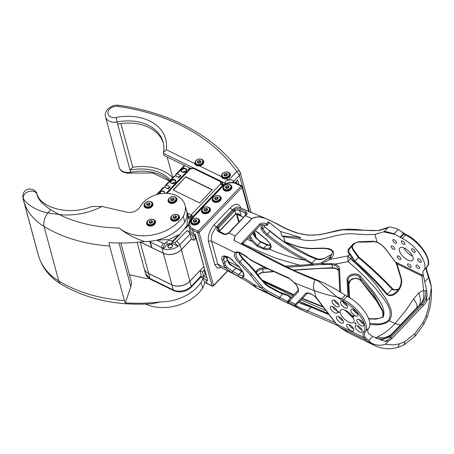 <?xml version="1.0" encoding="UTF-8"?>
<svg xmlns="http://www.w3.org/2000/svg" width="454" height="454" viewBox="0 0 454 454"><rect width="100%" height="100%" fill="white"/><g stroke="black" fill="none" stroke-linecap="round" stroke-linejoin="round"><path stroke-width="0.68" d="M200.696 277.224L201.253 277.496L203.664 276.299L202.461 271.85L199.964 270.607L189.891 281.185L181.373 249.677A13.013 9.472 164.9 0 1 163.366 253.304L140.212 242.033M206.644 277.644L203.732 276.225M199.925 270.646L189.908 281.259A13.013 9.472 164.9 0 1 171.901 284.885L148.691 273.58A13.013 9.472 164.9 0 1 144.19 268.513A13.013 9.472 164.9 0 1 144.179 268.479M201.332 275.663L201.201 276.696L191.128 287.28A3.252 1.43 43.6 0 0 191.259 286.247L201.332 275.663L199.981 270.675M202.461 271.85L204.073 270.158L204.703 270.465M204.073 270.158L205.276 274.608L203.664 276.299M199.976 270.641L203.693 266.731M191.384 239.065L193.92 240.268L192.717 235.819L188.83 231.563L187.008 230.672L174.96 242.879L178.104 246.278L172.52 243.56A3.797 2.764 -15.1 0 0 167.271 244.615L163.304 248.781C168.434 250.279 173.366 249.445 178.104 246.278L180.005 244.621L176.935 241.256M191.446 239.093L181.373 249.677M137.108 242.317L144.173 268.439A13.013 9.472 -15.1 0 0 148.674 273.512L171.884 284.811A13.013 9.472 -15.1 0 0 189.891 281.185M224.077 184.721L222.84 184.103M188.728 225.042L185.561 228.368M179.892 234.326L172.77 241.806L174.96 242.879M188.83 231.563L190.078 230.252M184.874 165.619L177.088 173.803L180.902 175.658L179.018 177.633L175.204 175.777L166.34 185.09L170.154 186.946L168.275 188.921L164.462 187.065L157.493 194.391M188.444 169.824L189.273 167.759M181.685 169.228C183.802 166.794 188.382 169.024 185.992 171.323C183.876 173.757 179.296 171.527 181.685 169.228M170.937 180.516C173.059 178.082 177.633 180.312 175.25 182.616C173.133 185.045 168.553 182.814 170.937 180.516M159.74 193.886L160.194 191.804L163.769 190.89L164.91 193.342M196.168 238.883L195.532 238.577L193.92 240.268M150.325 241.25A3.252 1.714 116 0 0 150.405 242.101L151.908 247.663L163.344 253.23A13.013 9.472 -15.1 0 0 181.35 249.609L191.423 239.025L190.078 234.037A3.252 1.43 -136.4 0 0 187.008 230.672M184.795 172.094L184.216 171.459M222.454 186.004L222.358 185.652A1.737 1.266 -15.1 0 0 222.704 184.557A1.737 1.266 -15.1 0 0 222.63 184.369L221.944 183.745L222.074 185.062L220.723 183.859L221.944 183.745M163.304 248.781L163.151 248.207L164.603 243.917L166.533 241.886C168.133 240.472 169.881 240.121 171.782 240.83L172.611 241.233L172.77 241.806M172.611 241.233L177.872 235.711M186.622 226.512L188.699 224.333M194.261 234.202L192.717 235.819M194.363 234.253L195.532 238.577M236.347 181.39L236.926 183.541M177.088 173.803L175.692 174.495L184.369 165.369M176.163 176.243L175.692 174.495M178.15 177.208L180.902 175.658M175.204 175.777L173.808 176.47L164.944 185.782L165.415 187.53M166.34 185.09L164.944 185.782M167.401 188.501L170.154 186.946M164.462 187.065L163.065 187.757L156.488 194.67M185.743 171.453A2.384 1.737 -15.1 0 0 186.219 169.938A2.384 1.737 -15.1 0 0 184.483 168.78A2.384 1.737 -15.1 0 0 182.094 169.677A2.384 1.737 -15.1 0 0 181.617 171.186A2.384 1.737 -15.1 0 0 183.354 172.344A2.384 1.737 -15.1 0 0 185.743 171.453M174.994 182.741A2.384 1.737 -15.1 0 0 175.477 181.231A2.384 1.737 -15.1 0 0 173.74 180.068A2.384 1.737 -15.1 0 0 171.351 180.964A2.384 1.737 -15.1 0 0 170.869 182.474A2.384 1.737 -15.1 0 0 172.605 183.632A2.384 1.737 -15.1 0 0 174.994 182.741A2.384 1.737 -15.1 0 0 172.055 183.541M164.683 193.347A2.384 1.737 -15.1 0 0 164.728 192.519A2.384 1.737 -15.1 0 0 162.992 191.361A2.384 1.737 -15.1 0 0 160.602 192.252A2.384 1.737 -15.1 0 0 160.126 193.762A2.384 1.737 -15.1 0 0 160.137 193.813M174.052 183.382L173.468 182.746M140.32 242.022L151.574 247.498L150.07 241.937A3.252 1.714 -64 0 1 149.99 241.284M222.341 182.366A1.737 1.266 164.9 0 1 222.426 182.576L192.57 168.003L192.615 168.485M223.181 185.368L222.426 182.576A1.737 1.266 164.9 0 1 222.437 183.007L220.44 181.878L221.824 181.895M190.776 168.854L192.899 168.468A1.737 0.914 -64 0 1 193.966 168.059A1.737 0.914 -64 0 1 194.023 168.088L192.57 168.003L193.966 168.059L221.507 181.464L222.267 182.185M223.096 185.436L222.437 183.007A3.797 2.764 -15.1 0 0 222.471 183.955L222.63 184.369M192.888 217.035L192.802 216.706A1.737 1.266 164.9 0 1 191.65 217.318A1.737 1.266 164.9 0 1 190.402 217.194L191.162 214.912A1.737 0.76 43.6 0 1 192.802 216.706L222.358 185.652L222.074 185.062M190.572 219.52L189.369 218.936L188.671 216.348L190.402 217.194L190.918 219.112M187.905 215.048L188.756 218.192A1.737 1.266 -15.1 0 0 188.773 218.261A1.737 1.266 -15.1 0 0 189.369 218.936M188.262 216.388A24.289 17.683 -15.1 0 0 187.258 214.203M168.122 245.029C171.629 243.446 172.991 244.11 172.219 247.027C168.712 248.61 167.35 247.946 168.122 245.029M189.908 169.036L189.199 169.512M185.731 171.459A2.384 1.737 -15.1 0 0 182.797 172.253M186.69 211.303L187.547 213.601M185.748 176.759L212.273 189.676L199.652 202.938L173.122 190.022L185.748 176.759L173.366 190.141M191.65 217.318L191.162 214.912L187.394 213.079L188.773 218.261M187.848 214.827L188.671 216.348M171.964 247.152A2.247 1.634 -15.1 0 0 172.418 245.727A2.247 1.634 -15.1 0 0 170.778 244.638A2.247 1.634 -15.1 0 0 168.53 245.478A2.247 1.634 -15.1 0 0 168.082 246.902A2.247 1.634 -15.1 0 0 169.717 247.992A2.247 1.634 -15.1 0 0 171.964 247.152M212.114 189.846L185.828 177.049M164.603 243.917L156.658 240.177L168.899 239.519L180.034 234.219L186.986 225.74L187.86 216.405L186.98 213.159M173.212 183.615A43.374 31.576 -15.1 0 0 172.804 182.996M170.42 180.028A43.374 31.576 -15.1 0 0 130.054 170.074L117.053 121.984L116.156 117.478A7.593 5.527 -15.1 0 1 108.007 112.212A7.593 5.527 -15.1 0 1 117.909 106.378A213.618 155.495 -15.1 0 1 236.789 171.567C238.373 170.579 239.428 170.681 239.945 171.879M167.163 156.993L172.73 177.599M234.99 182.809L237.692 179.971L238.917 184.511M190.629 168.417L163.985 155.45L163.395 152.561L166.238 149.707A46.626 33.942 -15.1 0 0 116.156 117.478M163.389 143.152A43.374 31.576 -15.1 0 0 117.637 124.141M195.458 164.74A4.557 3.314 164.9 0 1 195.549 164.371M201.627 159.337A4.557 3.314 164.9 0 1 203.71 161.318A4.557 3.314 164.9 0 1 201.02 165.415A4.557 3.314 164.9 0 1 199.419 165.863C197.064 166.204 195.561 165.472 194.914 163.667A4.557 3.314 164.9 0 1 195.725 160.932M194.919 163.695L166.238 149.707M221.983 177.656A4.557 3.314 164.9 0 1 222.08 177.287M228.152 172.253A4.557 3.314 164.9 0 1 230.24 174.234A4.557 3.314 164.9 0 1 227.545 178.331A4.557 3.314 164.9 0 1 225.95 178.78C223.589 179.12 222.085 178.388 221.439 176.583A4.557 3.314 164.9 0 1 222.25 173.848M221.444 176.612L199.419 165.863M232.454 182.417L233.748 181.35C232.686 179.988 230.995 179.574 228.668 180.102L225.95 178.78M225.014 184.154L224.747 183.161C225.002 181.538 226.308 180.516 228.668 180.102L236.789 171.567L239.434 175.38L249.348 212.046M222 181.821L226.086 183.626M172.668 177.667A46.387 33.766 -15.1 0 0 132.744 167.254L130.054 170.074L130.638 172.225A43.374 31.576 -15.1 0 1 169.66 180.828M132.744 167.254L120.934 123.584M125.349 302.863C137.012 303.652 148.861 303.306 160.892 301.831L152.226 303.726C117.438 306.058 87.009 299.515 60.938 284.108A13.013 7.338 -58.6 0 1 58.782 280.992A147.493 107.365 -15.1 0 0 124.385 300.548L125.349 302.863L130.82 286.65A17.348 12.627 -15.1 0 0 131.07 280.856L120.826 242.986M160.892 301.831A39.095 28.46 -15.1 0 0 192.785 291.139A39.095 28.46 -15.1 0 0 201.077 282.354A24.073 17.524 -15.1 0 0 202.915 277.854M129.396 274.681L144.497 278.166A10.294 7.491 -15.1 0 0 148.923 278.347M124.385 300.548L109.635 246L109.045 242.578C120.713 243.361 132.562 243.021 144.593 241.545C134.339 238.202 125.889 233.702 119.237 228.033A39.095 28.46 -15.1 0 0 150.308 235.32A39.095 28.46 -15.1 0 0 183.223 216.325A24.073 17.524 -15.1 0 0 185.022 205.094A24.073 17.524 -15.1 0 0 164.677 193.347A24.073 17.524 -15.1 0 0 140.348 206.434L140.116 206.831A10.294 7.491 -15.1 0 1 126.643 212.137L102.048 206.462L91.475 206.587C67.317 216.382 39.975 206.689 37.126 194.153L36.893 193.54C36.876 192.672 35.701 191.401 33.369 189.721L29.907 188.938C24.834 189.352 22.513 192.456 22.933 198.245A7.378 5.369 -15.1 0 0 23.001 198.466L23.285 198.619C22.314 191.707 34.3 188.018 37.149 194.352L37.149 194.352C37.415 198.619 41.927 203.755 50.678 209.754L59.134 214.509L47.852 212.909C35.673 210.633 25.929 203.483 23.285 198.619A13.013 8.921 -14.4 0 0 23.477 200.072L23.625 200.628A73.1 53.214 -15.1 0 0 44.032 226.444A13.013 7.338 -58.6 0 1 47.852 212.909L50.678 209.754M145.547 304.095A39.095 28.46 -15.1 0 0 169.717 307.091A39.095 28.46 -15.1 0 0 202.632 288.097L201.077 282.354M202.632 288.097A24.073 17.524 -15.1 0 0 204.777 281.894M38 253.797L23.001 198.466A46.064 33.534 -15.1 0 1 23.421 199.845L23.477 200.072A13.013 8.921 -14.4 0 0 23.5 200.146A73.1 53.214 -15.1 0 0 23.625 200.628L38.374 255.171A73.1 53.214 -15.1 0 0 58.782 280.992L44.032 226.444A147.493 107.365 -15.1 0 0 109.635 246M144.593 241.545A39.095 28.46 -15.1 0 0 176.487 230.848A39.095 28.46 -15.1 0 0 184.778 222.068L183.223 216.325M184.778 222.068A24.073 17.524 -15.1 0 0 186.577 210.838L185.022 205.094M147.192 224.866A4.557 3.314 164.9 0 1 147.278 224.531M144.673 207.115A4.557 3.314 164.9 0 1 144.758 206.786M168.684 202.285A4.557 3.314 164.9 0 1 168.769 201.956M171.198 220.031A4.557 3.314 164.9 0 1 171.283 219.702M150.83 201.752A4.557 3.314 164.9 0 1 151.608 202.098A4.557 3.314 164.9 0 1 152.919 203.732A4.557 3.314 164.9 0 1 150.683 207.609A4.557 3.314 164.9 0 1 145.439 207.745A4.557 3.314 164.9 0 1 144.128 206.11A4.557 3.314 164.9 0 1 144.928 203.347M174.841 196.923A4.557 3.314 164.9 0 1 176.929 198.903A4.557 3.314 164.9 0 1 175.783 202.013A4.557 3.314 164.9 0 1 171.283 203.477A4.557 3.314 164.9 0 1 168.133 201.281A4.557 3.314 164.9 0 1 168.939 198.517M177.355 214.668A4.557 3.314 164.9 0 1 178.133 215.014A4.557 3.314 164.9 0 1 179.444 216.649A4.557 3.314 164.9 0 1 177.208 220.525A4.557 3.314 164.9 0 1 171.964 220.661A4.557 3.314 164.9 0 1 170.653 219.027A4.557 3.314 164.9 0 1 171.459 216.263M153.35 219.498A4.557 3.314 164.9 0 1 155.438 221.478A4.557 3.314 164.9 0 1 154.292 224.588A4.557 3.314 164.9 0 1 149.792 226.058A4.557 3.314 164.9 0 1 146.642 223.856A4.557 3.314 164.9 0 1 147.448 221.092M194.999 234.559L207.716 280.64L206.059 279.834A10.845 7.894 164.9 0 1 202.751 276.753M193.637 233.901L192.666 230.314A1.084 0.573 116 0 1 193.149 228.89A9.761 7.105 164.9 0 1 191.73 218.907A1.084 0.477 -136.4 0 0 191.14 218.879C189.057 221.132 188.319 223.533 188.915 226.086L189.886 229.673A10.845 7.894 -15.1 0 0 193.637 233.901L195.299 234.707L207.716 280.64M229.747 184.591A4.557 3.314 164.9 0 1 230.257 184.801A4.557 3.314 164.9 0 1 231.835 186.577A4.557 3.314 164.9 0 1 229.752 190.368A4.557 3.314 164.9 0 1 224.617 190.725A4.557 3.314 164.9 0 1 223.045 188.955A4.557 3.314 164.9 0 1 223.845 186.191M219.004 195.884A4.557 3.314 164.9 0 1 219.515 196.088A4.557 3.314 164.9 0 1 221.092 197.865A4.557 3.314 164.9 0 1 219.004 201.655A4.557 3.314 164.9 0 1 213.874 202.013A4.557 3.314 164.9 0 1 212.296 200.242A4.557 3.314 164.9 0 1 213.102 197.479M208.255 207.172A4.557 3.314 164.9 0 1 208.766 207.376A4.557 3.314 164.9 0 1 210.344 209.152A4.557 3.314 164.9 0 1 208.261 212.943A4.557 3.314 164.9 0 1 203.125 213.306A4.557 3.314 164.9 0 1 201.553 211.53A4.557 3.314 164.9 0 1 202.353 208.766M197.513 218.459A4.557 3.314 164.9 0 1 198.023 218.669A4.557 3.314 164.9 0 1 199.601 220.44A4.557 3.314 164.9 0 1 197.513 224.236A4.557 3.314 164.9 0 1 192.382 224.594A4.557 3.314 164.9 0 1 190.805 222.818A4.557 3.314 164.9 0 1 191.611 220.054M240.353 209.26L239.689 210.616C237.987 209.793 236.421 209.799 234.979 210.622L234.224 209.663C235.836 208.426 237.879 208.29 240.353 209.26L245.779 211.706C247.561 212.671 247.629 213.828 245.989 215.173L245.37 215.786L251.885 218.436L258.059 216.694L265.289 218.272L277.536 224.094M240.887 208.204L240.79 207.847C238.895 203.114 235.433 203.069 230.405 207.699L214.282 224.639C209.521 230.292 207.614 235.989 208.551 241.715L214.765 264.688L217.767 264.086L225.791 268.127L232.227 272.945L238.185 276.185C240.399 277.519 241.942 277.927 242.816 277.411C247.169 279.851 250.699 282.195 253.411 284.448L261.703 288.239L266.254 291.99L256.873 288.091A10.845 10.845 0 0 1 254.478 286.468L253.411 284.448L256.646 287.961L275.09 297.075L256.873 288.091M232.357 260.256C227.102 254.756 220.139 254.563 222.017 259.637L224.004 265.573L225.791 268.127L226.983 267.275L225.388 265.005L223.521 259.336L223.862 256.595L226.523 256.55C228.691 257.151 231.954 259.87 232.283 260.329L239.298 267.202L242.981 271.935L239.366 267.128L232.357 260.256L232.715 259.898M242.714 271.736C243.673 274.602 243.883 275.867 243.338 275.544L242.794 275.918L242.816 277.411C244.303 276.707 244.354 274.886 242.981 271.935M251.93 276.946C252.39 278.166 255.647 281.928 261.703 288.239L262.747 287.212L251.709 274.131L250.568 275.096L251.93 276.946M317.04 280.317L314.968 279.868C313.277 284.091 313.044 287.671 314.276 290.628L294.674 283.075L288.812 277.922L268.025 268.609L252.736 260.931C250.08 259.472 247.98 257.974 246.443 256.431L240.16 252.64C237.8 251.703 236.12 251.72 235.127 252.702C233.441 254.887 234.707 258.247 238.923 262.792L250.568 275.096M315.485 279.738L314.968 279.868C294.334 271.64 273.461 261.589 252.356 249.723L233.833 240.279L235.098 236.074L228.895 233.016C227.352 234.383 225.576 234.803 223.578 234.281L218.334 231.591C216.757 230.343 216.439 228.941 217.387 227.397L233.447 210.418L232.448 209.941A2.168 0.953 43.6 0 1 230.405 207.699M223.589 189.959L223.674 189.63M212.847 201.247L212.932 200.918M202.098 212.54L202.183 212.205M191.355 223.828L191.44 223.499M228.895 233.016L229.429 232.539A0.868 0.38 43.6 0 0 228.958 232.516L228.527 232.902C226.206 234.219 224.804 234.536 224.316 233.861L219.049 231.177L218.056 229.957L218.3 228.169L216.331 226.881L232.448 209.941C234.826 207.54 236.977 206.644 238.895 207.268L239.133 207.37M245.989 215.173L245.438 215.48L245.989 215.173M228.958 232.516L245.512 215.168L246.244 213.993L245.137 213.074L245.779 211.706M251.891 218.436L235.098 236.074L252.049 218.539C259.898 213.999 269.926 220.457 277.439 224.231L277.576 224.117M252.986 232.454L255.63 236.948L255.324 237.51L252.77 233.14M277.439 224.231C283.585 227.868 290.055 230.774 296.859 232.953L308.232 235.183L319.832 234.718L342.384 229.786L379.096 230.57L388.119 227.766L387.557 227.732L388.369 227.272L378.778 230.422C373.523 230.882 366.565 230.598 357.911 229.576C349.921 228.839 342.316 229.287 337.373 230.467L326.551 233.135C315.916 235.893 306.058 235.768 296.978 232.766C290.299 230.638 283.835 227.732 277.587 224.049L265.289 218.272L239.127 207.364M403.839 233.992L401.512 231.602L398.198 229.486L394.106 233.787L385.565 231.478L383.516 231.835L395.474 234.468L400.479 237.521A13.013 5.715 43.6 0 0 402.153 238.452L405.513 234.928A13.013 5.715 43.6 0 1 403.839 233.992L400.479 237.521M412.499 256.09A8.893 3.904 43.6 0 1 411.829 255.789A8.893 3.904 43.6 0 1 403.952 247.952M353.025 248.979C351.481 245.052 353.11 245.881 353.235 244.973C351.844 246.471 351.731 248.088 352.9 249.825L353.025 248.979L359.063 257.304L358.337 257.509C370.867 268.042 382.115 278.58 392.08 289.13L392.892 289.011C382.325 277.888 371.049 267.321 359.063 257.304M270.295 230.91L270.051 231.313L268.603 230.053M331.868 254.319L324.536 258.23C321.619 259.382 318.77 259.427 315.99 258.354L308.964 255.386L286.224 242.657M308.748 255.579L308.885 256.045C294.879 249.643 281.934 241.403 270.051 231.313L267.349 234.156L264.693 231.619L262.843 228.958L262.406 227.698L263.201 224.809L261.862 224.775L260.976 228.01L261.481 229.463L262.838 228.964L264.733 226.972L280.867 239.53C282.394 240.807 283.739 241.585 284.896 241.863L297.676 246.675C303.794 248.344 310.054 248.962 316.449 248.531L323.486 248.423L323.725 248.111L316.415 248.247C310.411 248.73 304.163 248.122 297.654 246.431L284.896 241.863L283.506 236.733L281.809 235.904L280.617 231.495L300.576 237.55L299.237 238.963L283.506 236.733M255.324 237.51L260.517 242.084L261.317 242.328M270.539 245.466L267.344 245.115L260.517 242.084L257.503 245.251L252.634 240.331L250.08 235.966M332.742 267.684L301.604 269.398M273.251 271.486L263.28 272.315C260.965 272.559 259.172 273.484 257.912 275.09M242.794 275.918L238.645 274.608L238.185 276.185M222.971 263.167A1.084 0.789 -15.1 0 0 224.475 262.866L227.159 260.046L229.667 264.455L241.653 271.441L238.645 274.608L232.658 271.356L226.983 267.275M251.709 274.131L239.945 261.754C237.686 259.45 236.335 257.265 235.898 255.205L236.574 252.782L235.127 252.702L211.553 241.114A2.168 1.578 -15.1 0 0 208.551 241.715M240.16 252.64L240.387 253.196C237.743 252.407 236.426 252.311 236.438 252.895L236.398 252.923M240.387 253.196C245.012 255.823 248.446 258.144 250.687 260.153L261.776 266.044L289.113 278.506C290.537 279.119 292.353 280.651 294.555 283.114L294.555 283.114C296.07 284.193 299.345 290.146 297.852 290.645L289.09 299.782L289.198 301.229L297.96 292.098C299.282 290.089 298.187 287.081 294.674 283.075L294.93 282.626M374.107 345.278L349.943 333.514L339.286 327.016L336.539 324.179L317.874 299.663A9.761 4.29 -136.4 0 0 316.194 297.722C311.455 293.386 307.925 291.984 305.61 293.522L294.584 305.338L299.248 308.839L307.182 312.386M341.828 298.766L345.188 295.236C339.195 291.116 331.199 286.605 321.188 281.701L318.396 281.088L336.959 296.922L341.828 298.766A13.013 5.715 -136.4 0 0 343.729 299.839A1.084 0.562 116.4 0 0 343.241 301.257L337.265 297.115M240.926 243.582L247.578 246.953M235.098 236.074L234.128 240.472M235.847 213.817C237.896 213.34 239.684 214.14 241.205 216.223L238.571 214.305C236.744 213.755 235.785 213.709 235.705 214.186L235.087 214.748A0.868 0.38 43.6 0 0 235.121 214.475L235.847 213.817L235.217 214.18L235.847 213.817L234.979 210.622L218.658 227.715L217.841 226.818M241.789 243.98L242.408 242.277L242.998 243.486L260.352 225.252A1.084 0.477 43.6 0 0 259.762 224.043C261.89 222.908 264.143 222.852 266.526 223.867L266.112 225.144M397.057 291.258L392.897 294.555L388.397 295.145L387.273 294.181L386.797 294.538C394.361 299.441 403.765 286.525 401.353 278.518L396.807 263.331L396.688 263.683L386.019 249.456C383.556 246.312 380.724 243.929 377.524 242.3L377.036 242.073L374.976 234.457L383.516 231.835M374.976 234.457L364.993 234.616L352.015 233.77C335.551 232.93 316.466 244.678 299.237 238.963M268.592 223.045C269.347 223.113 269.307 222.704 268.479 221.813L280.617 231.495M384.215 231.489L388.039 227.471L389.577 226.887L395.729 228.322L398.198 229.486M394.106 233.787L395.474 234.468M401.506 231.602L406.177 234.667C420.489 241.102 433.417 261.816 426.981 266.912C426.272 266.816 426.3 268.297 427.061 271.344L427.061 271.344A1.084 0.715 159.1 0 1 426.845 272.048A13.013 5.715 43.6 0 1 426.959 266.935A1.084 0.976 41.5 0 0 427.015 266.878M404.622 248.253A8.893 3.904 -136.4 0 0 399.77 248.009A8.893 3.904 -136.4 0 0 400.882 253.871A8.893 3.904 -136.4 0 0 407.8 260.023A8.893 3.904 -136.4 0 0 412.652 260.267A8.893 3.904 -136.4 0 0 411.54 254.41A8.893 3.904 -136.4 0 0 404.622 248.253M352.9 249.825L358.337 257.509L354.903 261.112L350.392 254.002C348.4 252.163 348.297 250.25 350.102 248.264L354.466 243.702L353.388 243.764L349.217 248.327C347.883 249.723 347.622 251.346 348.434 253.201L349.659 254.717L347.787 255.942L329.752 259.472L331.261 258.02C333.378 256.011 334.093 253.894 333.406 251.669L333.389 251.635C332.073 249.774 329.99 248.707 327.13 248.429L323.725 248.111M315.615 258.808C316.012 258.178 316.103 258.241 315.876 259.001C318.101 259.819 320.416 259.847 322.828 259.092L331.834 254.388M335.12 267.979L332.737 267.877L331.834 264.534L321.807 264.483L321.795 263.842L331.84 263.615L335.256 264.069L348.087 261.657C358.098 270.051 367.104 278.784 375.106 287.864C382.262 297.858 394.503 308.266 388.579 320.359C384.884 323.135 380.724 324.304 376.105 323.878L369.84 323.447M330.364 256.385L328.792 257.929L321.154 262.962L318.549 263.587L312.885 263.899L305.145 258.905L304.572 260.057C290.849 253.366 278.137 245.098 266.447 235.246L263.536 232.431L261.481 229.463M332.515 252.878L330.234 256.521L331.261 258.02M330.251 256.504L330.251 256.504C332.209 254.138 332.85 252.441 332.169 251.403L333.406 251.669M266.396 238.759L266.146 239.162L269.733 243.429C270.703 245.444 270.856 246.743 270.192 247.334L269.534 247.822C268.195 248.571 266.458 248.73 264.324 248.287L263.865 248.111L266.884 244.933L267.639 245.16M267.332 268.728L262.418 269.148C260.131 269.381 258.343 270.3 257.072 271.895L256.493 272.877M338.752 270.663L337.033 269.035L334.831 268.115M360.731 280.617L379.839 305.332L383.17 312.488L373.614 295.804L360.731 280.617C358.7 278.818 356.413 278.171 353.87 278.66L350.624 280.175L348.854 283.983M349.529 297.642L348.848 283.835C348.343 279.363 355.465 276.543 359.477 279.482L360.675 280.487L361.378 280.521M229.974 264.052L233.645 266.549L242.26 271.163L241.653 271.441L242.947 272.213M226.188 256.448L227.006 258.939M335.262 322.709L307.625 310.786L307.233 312.409L337.305 325.268M404.917 341.522L404.134 344.796L415.228 336.074L414.933 333.622L404.917 341.522L399.429 343.837L397.84 347.452L391.359 348.689C385.106 349.064 379.249 347.877 373.79 345.125L365.254 339.66L366.526 338.877L368.847 340.477L371.026 342.878C375.98 345.449 380.753 345.897 385.344 344.217L387.903 341.533C387.421 341.033 386.445 340.977 384.969 341.351L372.62 336.522L368.852 340.483M289.09 299.782L287.467 301.45L267.128 290.719L266.254 291.99L287.076 302.909L287.751 303.164L289.198 301.229L295.367 304.197L296.831 304.242L307.069 293.573L305.61 293.522M298.823 302.137C299.186 302.92 302.5 304.311 308.765 306.308L311.058 307.182L307.625 310.786C300.491 308.152 296.598 306.28 295.934 305.173L294.584 305.338L288.404 302.387L288.182 300.724M238.923 262.792L242.635 258.933L239.065 253.939L239.723 253.247L239.559 252.827M338.803 312.653A0.812 0.358 -136.4 0 0 339.246 312.67A0.812 0.358 -136.4 0 0 339.144 312.136A0.812 0.358 -136.4 0 0 338.514 311.575A0.812 0.358 -136.4 0 0 338.065 311.552A0.812 0.358 -136.4 0 0 338.168 312.085A0.812 0.358 -136.4 0 0 338.803 312.653M355.567 323.991A0.812 0.358 -136.4 0 0 356.015 324.014A0.812 0.358 -136.4 0 0 355.913 323.481A0.812 0.358 -136.4 0 0 355.278 322.913A0.812 0.358 -136.4 0 0 354.835 322.89A0.812 0.358 -136.4 0 0 354.937 323.43A0.812 0.358 -136.4 0 0 355.567 323.991M353.592 316.671A0.812 0.358 -136.4 0 0 354.035 316.693A0.812 0.358 -136.4 0 0 353.933 316.16A0.812 0.358 -136.4 0 0 353.297 315.592A0.812 0.358 -136.4 0 0 352.854 315.57A0.812 0.358 -136.4 0 0 352.957 316.109A0.812 0.358 -136.4 0 0 353.592 316.671M361.191 325.7A4.557 2.003 -136.4 0 0 363.671 325.824A4.557 2.003 -136.4 0 0 363.104 322.822A4.557 2.003 -136.4 0 0 359.562 319.673A4.557 2.003 -136.4 0 0 357.077 319.548A4.557 2.003 -136.4 0 0 357.644 322.55A4.557 2.003 -136.4 0 0 361.191 325.7M351.033 330.728A4.557 2.003 -136.4 0 0 353.518 330.853A4.557 2.003 -136.4 0 0 352.945 327.85A4.557 2.003 -136.4 0 0 349.404 324.695A4.557 2.003 -136.4 0 0 346.918 324.57A4.557 2.003 -136.4 0 0 347.486 327.572A4.557 2.003 -136.4 0 0 351.033 330.728M334.666 312.783A4.557 2.003 -136.4 0 0 337.146 312.908A4.557 2.003 -136.4 0 0 336.579 309.906A4.557 2.003 -136.4 0 0 333.032 306.756A4.557 2.003 -136.4 0 0 330.552 306.632A4.557 2.003 -136.4 0 0 331.119 309.634A4.557 2.003 -136.4 0 0 334.666 312.783M344.824 307.761A4.557 2.003 -136.4 0 0 347.304 307.886A4.557 2.003 -136.4 0 0 346.737 304.884A4.557 2.003 -136.4 0 0 343.19 301.728A4.557 2.003 -136.4 0 0 340.71 301.604A4.557 2.003 -136.4 0 0 341.277 304.606A4.557 2.003 -136.4 0 0 344.824 307.761M355.107 315.689A4.557 2.003 -136.4 0 0 357.593 315.814A4.557 2.003 -136.4 0 0 357.026 312.812A4.557 2.003 -136.4 0 0 353.479 309.662A4.557 2.003 -136.4 0 0 350.999 309.537A4.557 2.003 -136.4 0 0 351.566 312.534A4.557 2.003 -136.4 0 0 355.107 315.689M359.5 331.931A4.557 2.003 -136.4 0 0 361.986 332.056A4.557 2.003 -136.4 0 0 361.418 329.054A4.557 2.003 -136.4 0 0 357.871 325.898A4.557 2.003 -136.4 0 0 355.386 325.773A4.557 2.003 -136.4 0 0 355.959 328.775A4.557 2.003 -136.4 0 0 359.5 331.931M340.744 322.794A4.557 2.003 -136.4 0 0 343.23 322.925A4.557 2.003 -136.4 0 0 342.656 319.922A4.557 2.003 -136.4 0 0 339.115 316.767A4.557 2.003 -136.4 0 0 336.63 316.642A4.557 2.003 -136.4 0 0 337.197 319.644A4.557 2.003 -136.4 0 0 340.744 322.794M336.352 306.558A4.557 2.003 -136.4 0 0 338.837 306.683A4.557 2.003 -136.4 0 0 338.27 303.681A4.557 2.003 -136.4 0 0 334.723 300.525A4.557 2.003 -136.4 0 0 332.237 300.4A4.557 2.003 -136.4 0 0 332.81 303.403A4.557 2.003 -136.4 0 0 336.352 306.558M348.7 322.113A8.893 3.904 -136.4 0 0 353.553 322.357A8.893 3.904 -136.4 0 0 352.44 316.495A8.893 3.904 -136.4 0 0 345.522 310.343A8.893 3.904 -136.4 0 0 340.67 310.099A8.893 3.904 -136.4 0 0 341.783 315.961A8.893 3.904 -136.4 0 0 348.7 322.113M264.188 224.9L264.733 226.972M300.576 237.55L281.809 235.904M386.019 249.456A1.084 0.335 -37.3 0 1 385.826 249.411C383.46 246.391 380.758 244.11 377.717 242.572L377.263 242.357A1.084 0.613 -66 0 1 377.036 242.073L372.842 241.239L358.337 241.783L353.388 243.764M429.859 297.449L431.3 287.541C431.816 294.788 431.243 302.058 429.58 309.361L427.299 316.824L426.09 315.831L428.485 307.676L429.859 297.449L426.652 300.815C425.818 300.02 427.299 296.411 427.021 294.476L426.794 290.963L423.281 274.993A13.013 5.715 43.6 0 1 423.605 270.465C429.62 265.011 416.114 244.859 402.153 238.452M419.048 259.018A2.384 1.05 43.6 0 1 420.903 260.67A2.384 1.05 43.6 0 1 421.204 262.242A2.384 1.05 43.6 0 1 419.899 262.174A2.384 1.05 43.6 0 1 418.043 260.522A2.384 1.05 43.6 0 1 417.748 258.95A2.384 1.05 43.6 0 1 419.048 259.018M408.889 264.046A2.384 1.05 43.6 0 1 410.745 265.698A2.384 1.05 43.6 0 1 411.046 267.27A2.384 1.05 43.6 0 1 409.741 267.202A2.384 1.05 43.6 0 1 407.885 265.55A2.384 1.05 43.6 0 1 407.59 263.978A2.384 1.05 43.6 0 1 408.889 264.046M392.523 246.102A2.384 1.05 43.6 0 1 394.378 247.753A2.384 1.05 43.6 0 1 394.674 249.325A2.384 1.05 43.6 0 1 393.374 249.263A2.384 1.05 43.6 0 1 391.518 247.612A2.384 1.05 43.6 0 1 391.217 246.04A2.384 1.05 43.6 0 1 392.523 246.102M402.681 241.074A2.384 1.05 43.6 0 1 404.537 242.725A2.384 1.05 43.6 0 1 404.832 244.303A2.384 1.05 43.6 0 1 403.532 244.235A2.384 1.05 43.6 0 1 401.676 242.584A2.384 1.05 43.6 0 1 401.376 241.012A2.384 1.05 43.6 0 1 402.681 241.074M412.964 249.008A2.384 1.05 43.6 0 1 414.825 250.659A2.384 1.05 43.6 0 1 415.121 252.231A2.384 1.05 43.6 0 1 413.821 252.163A2.384 1.05 43.6 0 1 411.965 250.512A2.384 1.05 43.6 0 1 411.664 248.94A2.384 1.05 43.6 0 1 412.964 249.008M417.357 265.244A2.384 1.05 43.6 0 1 419.212 266.895A2.384 1.05 43.6 0 1 419.513 268.473A2.384 1.05 43.6 0 1 418.213 268.405A2.384 1.05 43.6 0 1 416.352 266.753A2.384 1.05 43.6 0 1 416.057 265.181A2.384 1.05 43.6 0 1 417.357 265.244M398.601 256.113A2.384 1.05 43.6 0 1 400.456 257.764A2.384 1.05 43.6 0 1 400.757 259.336A2.384 1.05 43.6 0 1 399.452 259.274A2.384 1.05 43.6 0 1 397.596 257.622A2.384 1.05 43.6 0 1 397.301 256.05A2.384 1.05 43.6 0 1 398.601 256.113M394.208 239.877A2.384 1.05 43.6 0 1 396.064 241.528A2.384 1.05 43.6 0 1 396.365 243.1A2.384 1.05 43.6 0 1 395.065 243.032A2.384 1.05 43.6 0 1 393.209 241.38A2.384 1.05 43.6 0 1 392.909 239.808A2.384 1.05 43.6 0 1 394.208 239.877M269.733 243.429L266.038 239.258L255.222 230.643M255.324 230.536L266.146 239.162M252.634 240.331L251.476 241.193L248.934 237.249M270.107 243.639C271.588 246.414 271.441 248.321 269.67 249.359C268.042 249.944 265.959 249.814 263.439 248.979L263.865 248.111L257.503 245.251L257.06 246.113L251.476 241.193L247.141 239.133M424.706 281.803L428.474 277.842L426.845 272.048M427.606 274.71L427.594 274.165L427.606 274.71M359.21 241.806L358.337 241.783L359.21 241.806M377.263 242.357L373.619 241.59C369.516 242.016 364.568 242.181 358.785 242.084C354.092 242.725 355.987 242.958 354.466 243.702L350.102 248.264L349.217 248.327M352.633 257.378L351.606 257.798L349.659 254.717L350.392 254.002M398.76 289.05L393.26 290.038L392.08 289.13L387.273 294.181C378.176 282.916 367.388 271.895 354.903 261.112L354.302 261.816L351.606 257.798L350.511 258.746L347.787 255.942L348.087 261.657L350.511 258.746C359.733 266.765 368.234 275.425 376.014 284.726L386.167 299.084C389.277 305.48 394.611 313.084 389.123 320.66L395.105 323.571L405.785 310.388L413.605 298.885L418.707 292.949L423.673 290.134L423.73 290.832L425.818 290.776A15.181 11.288 -79.4 0 1 420.898 304.214L420.671 304.225C423.293 300.713 424.308 296.246 423.73 290.832M427.061 271.344L430.25 281.412L431.232 286.61L428.593 277.542M431.3 287.541L431.232 286.61M338.712 269.738L338.576 268.933L336.17 265.823L331.834 264.534L331.84 263.615M321.795 263.842L321.154 262.962L321.807 264.483L312.397 265.102L312.885 263.899L312.295 264.398L299.708 265.221L299.782 266.385L286.86 267.23M328.792 257.929L329.752 259.472L321.313 263.853M330.234 256.521L329.803 256.975L330.824 258.474M269.534 247.822L269.67 249.359L278.041 252.696C287.564 256.34 296.405 258.791 304.572 260.057L312.812 264.404M299.782 266.385L312.397 265.102L312.295 264.398M263.28 272.315L262.31 267.962L265.215 267.712M284.732 266.203L299.708 265.221L276.157 258.36L259.813 251.601L242.856 243.679M323.515 307.273L302.114 298.732M293.607 295.049L262.974 280.918M382.847 316.932L382.818 310.939L373.409 293.5L358.609 276.265C354.614 273.325 347.469 276.146 347.974 280.612L348.786 297.211M233.362 266.402L229.985 263.905L228.305 261.51L226.631 256.584M229.667 264.455L229.826 263.899M278.501 298.732L282.609 293.954L288.035 295.645L290.554 298.204L287.467 301.45L287.751 303.164M371.026 342.878L368.058 341.697M339.149 326.908L365.254 339.66L363.592 337.35A1.084 0.715 -20.9 0 0 365.061 336.959L366.526 338.877M347.94 332.493L339.206 326.982L336.539 324.179L363.592 337.35C362.667 334.859 362.706 333.015 363.716 331.812A22.774 10.005 -136.4 0 0 360.731 316.881A22.774 10.005 -136.4 0 0 343.241 301.257M337.35 325.319L307.233 312.409M242.998 258.581L242.635 258.933C248.321 264.149 253.536 269.994 258.269 276.469L265.465 284.42L267.905 286.372L280.095 292.972L280.231 292.336L282.632 293.312C286.741 294.408 289.504 295.787 290.918 297.449L289.913 297.614M280.095 292.972L282.609 293.954L282.632 293.312M267.905 286.372L268.138 285.787L279.148 291.814M265.465 284.42L265.851 284.079M240.688 255.727L239.411 253.57M359.131 319.48A4.557 2.003 -136.4 0 0 363.206 323.583A4.557 2.003 -136.4 0 0 363.637 323.77M348.973 324.508A4.557 2.003 -136.4 0 0 353.047 328.611A4.557 2.003 -136.4 0 0 353.479 328.798M332.6 306.569A4.557 2.003 -136.4 0 0 336.681 310.667A4.557 2.003 -136.4 0 0 337.112 310.859M342.759 301.541A4.557 2.003 -136.4 0 0 346.839 305.644A4.557 2.003 -136.4 0 0 347.27 305.831M353.047 309.469A4.557 2.003 -136.4 0 0 357.122 313.572A4.557 2.003 -136.4 0 0 357.553 313.759M357.44 325.711A4.557 2.003 -136.4 0 0 361.515 329.814A4.557 2.003 -136.4 0 0 361.946 330.001M338.684 316.58A4.557 2.003 -136.4 0 0 342.759 320.677A4.557 2.003 -136.4 0 0 343.19 320.87M334.292 300.338A4.557 2.003 -136.4 0 0 338.366 304.441A4.557 2.003 -136.4 0 0 338.798 304.628M344.853 310.042L353.399 318.18M294.595 305.315L295.934 305.173M296.831 304.242L307.069 293.568C308.147 292.353 313.464 294.68 316.092 297.779L336.346 324.133M345.188 295.236A13.013 5.715 -136.4 0 0 347.083 296.309A23.858 10.482 -136.4 0 1 365.413 312.675A23.858 10.482 -136.4 0 1 368.534 328.316A13.013 5.715 -136.4 0 0 368.217 332.85L368.796 333.809L372.62 336.522M262.043 224.702L261.725 224.73M236.92 213.862L237.084 214.299L243.463 217.279M423.281 274.993L421.425 274.647L421.936 275.981L423.673 290.134M421.425 274.647L395.638 262.089A1.084 0.335 142.7 0 1 395.445 262.043L396.382 263.678L400.956 278.552C402.131 283.2 399.412 289.198 396.83 291.502L396.83 291.502M386.797 294.538C377.092 282.865 366.259 271.957 354.302 261.816M334.916 265.198L335.256 264.069C337.889 265.125 339.32 266.856 339.547 269.256L338.724 269.875L338.588 268.984M262.917 225.059L263.371 224.764M339.547 269.256L340.67 292.489M326.108 310.684L301.042 299.85M292.722 295.974L263.984 281.991M347.912 296.734L347.1 280.226C346.419 274.511 356.589 271.606 360.47 276.299L374.34 292.881C378.988 300.548 386.161 308.357 383.216 317.079L376.156 319.117L368.756 318.975M351.946 315.802L349.007 312.681M347.1 280.226L347.974 280.612L348.848 283.835L349.518 297.637M360.47 276.299L359.801 277.263L360.675 280.487M328.605 313.964L311.478 306.808L311.058 307.182L329.173 314.707M388.579 320.359L389.123 320.66L386.609 322.561C383.17 324.133 379.652 324.877 376.054 324.803L369.862 324.587M328.356 313.629L299.515 301.445M361.049 320.62L362.406 321.914M350.891 325.649L352.247 326.937M334.519 307.704L335.875 308.998M344.677 302.682L346.033 303.97M354.966 310.61L356.322 311.904M359.358 326.852L360.714 328.14M340.602 317.721L341.958 319.009M336.21 301.479L337.566 302.767M290.639 298.13L291.286 297.466M413.605 298.885C416.834 303.306 417.799 306.354 416.5 308.028L420.671 304.225M311.478 306.808L301.365 302.631M392.313 333.44L390.531 335.478C385.991 338.939 381.048 339.825 375.713 338.128L384.209 333.054C387.546 330.83 391.178 327.669 395.105 323.571L400.297 325.053M416.5 308.028L392.37 333.378M390.531 335.478L389.77 336.919L392.069 338.457L387.903 341.533M427.021 294.476A15.181 11.288 -79.4 0 1 422.328 304.481L390.888 337.509C388.959 339.558 386.819 340.801 384.476 341.249M426.652 300.815A16.265 12.093 -79.4 0 1 423.503 305.429A1.084 0.477 43.6 0 0 422.6 304.577A1.084 0.477 43.6 0 0 422.328 304.481L420.898 304.214L389.77 336.919L380.804 340.165M224.531 175.755L224.685 175.301L226.518 174.694L227.153 175.091A1.674 1.22 -15.1 0 0 225.598 175A1.674 1.22 -15.1 0 0 224.56 175.772M224.685 175.301L224.293 173.865L223.811 175.306L225.167 176.146L227 175.545L227.482 174.103L226.132 173.258L226.518 174.694M224.293 173.865L226.132 173.258M223.096 176.958A3.689 2.684 -15.1 0 0 228.226 176.305A3.689 2.684 -15.1 0 0 228.197 172.452A3.689 2.684 -15.1 0 0 223.067 173.099A3.689 2.684 -15.1 0 0 223.096 176.958M228.578 172.475A4.12 3.002 164.9 0 1 229.701 173.916A4.12 3.002 164.9 0 1 227.641 177.44A4.12 3.002 164.9 0 1 222.874 177.508A4.12 3.002 164.9 0 1 221.745 176.067A4.12 3.002 164.9 0 1 223.811 172.537A4.12 3.002 164.9 0 1 228.578 172.475M198.006 162.838L198.154 162.384L199.993 161.783L200.628 162.174A1.674 1.22 -15.1 0 0 199.073 162.084A1.674 1.22 -15.1 0 0 198.035 162.855M198.154 162.384L197.768 160.949L197.286 162.39L198.636 163.23L200.475 162.628L200.957 161.187L199.607 160.347L199.993 161.783M197.768 160.949L199.607 160.347M196.571 164.042A3.689 2.684 -15.1 0 0 201.701 163.395A3.689 2.684 -15.1 0 0 201.672 159.536A3.689 2.684 -15.1 0 0 196.542 160.188A3.689 2.684 -15.1 0 0 196.571 164.042M202.053 159.558A4.12 3.002 164.9 0 1 203.176 161A4.12 3.002 164.9 0 1 201.116 164.53A4.12 3.002 164.9 0 1 196.349 164.592A4.12 3.002 164.9 0 1 195.22 163.151A4.12 3.002 164.9 0 1 197.28 159.626A4.12 3.002 164.9 0 1 202.053 159.558M226.126 188.098L226.279 187.638L228.118 187.037L228.748 187.434A1.674 1.22 -15.1 0 0 227.199 187.337A1.674 1.22 -15.1 0 0 226.154 188.115M226.279 187.638L225.893 186.202L225.411 187.65L226.762 188.489L228.595 187.888L229.083 186.441L227.726 185.601L228.118 187.037M225.893 186.202L227.726 185.601M224.696 189.295A3.689 2.684 -15.1 0 0 229.82 188.648A3.689 2.684 -15.1 0 0 229.798 184.795A3.689 2.684 -15.1 0 0 224.668 185.442A3.689 2.684 -15.1 0 0 224.696 189.295M230.172 184.818A4.12 3.002 164.9 0 1 231.302 186.259A4.12 3.002 164.9 0 1 229.242 189.783A4.12 3.002 164.9 0 1 224.469 189.851A4.12 3.002 164.9 0 1 223.345 188.41A4.12 3.002 164.9 0 1 225.405 184.88A4.12 3.002 164.9 0 1 230.172 184.818M215.383 199.385L215.537 198.931L217.37 198.324L218.005 198.721A1.674 1.22 -15.1 0 0 216.45 198.631A1.674 1.22 -15.1 0 0 215.412 199.402M215.537 198.931L215.145 197.496L214.663 198.937L216.019 199.777L217.852 199.175L218.334 197.734L216.984 196.888L217.37 198.324M215.145 197.496L216.984 196.888M213.947 200.589A3.689 2.684 -15.1 0 0 219.078 199.936A3.689 2.684 -15.1 0 0 219.049 196.083A3.689 2.684 -15.1 0 0 213.919 196.73A3.689 2.684 -15.1 0 0 213.947 200.589M219.43 196.105A4.12 3.002 164.9 0 1 220.553 197.547A4.12 3.002 164.9 0 1 218.493 201.071A4.12 3.002 164.9 0 1 213.726 201.139A4.12 3.002 164.9 0 1 212.597 199.698A4.12 3.002 164.9 0 1 214.663 196.168A4.12 3.002 164.9 0 1 219.43 196.105M204.635 210.673L204.788 210.219L206.627 209.617L207.257 210.009A1.674 1.22 -15.1 0 0 205.707 209.918A1.674 1.22 -15.1 0 0 204.663 210.69M204.788 210.219L204.402 208.783L203.92 210.225L205.27 211.065L207.109 210.463L207.591 209.022L206.235 208.182L206.627 209.617M204.402 208.783L206.235 208.182M203.205 211.876A3.689 2.684 -15.1 0 0 208.335 211.229A3.689 2.684 -15.1 0 0 208.307 207.37A3.689 2.684 -15.1 0 0 203.176 208.023A3.689 2.684 -15.1 0 0 203.205 211.876M208.681 207.393A4.12 3.002 164.9 0 1 209.81 208.834A4.12 3.002 164.9 0 1 207.75 212.364A4.12 3.002 164.9 0 1 202.978 212.427A4.12 3.002 164.9 0 1 201.854 210.985A4.12 3.002 164.9 0 1 203.914 207.461A4.12 3.002 164.9 0 1 208.681 207.393M193.892 221.961L194.045 221.507L195.878 220.905L196.514 221.297A1.674 1.22 -15.1 0 0 194.965 221.206A1.674 1.22 -15.1 0 0 193.92 221.978M194.045 221.507L193.654 220.071L193.171 221.512L194.528 222.358L196.361 221.756L196.843 220.309L195.492 219.469L195.878 220.905M193.654 220.071L195.492 219.469M192.456 223.164A3.689 2.684 -15.1 0 0 197.586 222.517A3.689 2.684 -15.1 0 0 197.558 218.663A3.689 2.684 -15.1 0 0 192.428 219.31A3.689 2.684 -15.1 0 0 192.456 223.164M197.938 218.686A4.12 3.002 164.9 0 1 199.062 220.122A4.12 3.002 164.9 0 1 197.002 223.652A4.12 3.002 164.9 0 1 192.235 223.714A4.12 3.002 164.9 0 1 191.111 222.273A4.12 3.002 164.9 0 1 193.171 218.749A4.12 3.002 164.9 0 1 197.938 218.686M173.74 218.17L173.888 217.716L175.726 217.108L176.362 217.506A1.674 1.22 -15.1 0 0 174.807 217.409A1.674 1.22 -15.1 0 0 173.763 218.187M173.888 217.716L173.502 216.28L173.019 217.721L174.37 218.561L176.209 217.96L176.691 216.518L175.335 215.673L175.726 217.108M173.502 216.28L175.335 215.673M172.304 219.373A3.689 2.684 -15.1 0 0 177.435 218.72A3.689 2.684 -15.1 0 0 177.406 214.867A3.689 2.684 -15.1 0 0 172.276 215.514A3.689 2.684 -15.1 0 0 172.304 219.373M177.786 214.89A4.12 3.002 164.9 0 1 178.91 216.331A4.12 3.002 164.9 0 1 176.85 219.855A4.12 3.002 164.9 0 1 172.083 219.923A4.12 3.002 164.9 0 1 170.954 218.482A4.12 3.002 164.9 0 1 173.014 214.952A4.12 3.002 164.9 0 1 177.786 214.89M171.22 200.424L171.374 199.964L173.207 199.363L173.842 199.76A1.674 1.22 -15.1 0 0 172.287 199.664A1.674 1.22 -15.1 0 0 171.249 200.441M171.374 199.964L170.982 198.529L170.5 199.976L171.856 200.816L173.689 200.214L174.171 198.773L172.821 197.927L173.207 199.363M170.982 198.529L172.821 197.927M169.785 201.621A3.689 2.684 -15.1 0 0 174.915 200.974A3.689 2.684 -15.1 0 0 174.886 197.121A3.689 2.684 -15.1 0 0 169.756 197.768A3.689 2.684 -15.1 0 0 169.785 201.621M175.267 197.144A4.12 3.002 164.9 0 1 176.39 198.585A4.12 3.002 164.9 0 1 174.33 202.109A4.12 3.002 164.9 0 1 169.563 202.178A4.12 3.002 164.9 0 1 168.434 200.736A4.12 3.002 164.9 0 1 170.5 197.206A4.12 3.002 164.9 0 1 175.267 197.144M149.735 223.005L149.899 222.528L151.744 221.944L152.345 222.335A1.674 1.22 -15.1 0 0 150.819 222.239A1.674 1.22 -15.1 0 0 149.758 223.016M149.899 222.528L149.514 221.092L149.003 222.534L150.336 223.391L152.181 222.806L152.692 221.365L151.352 220.508L151.744 221.944M149.514 221.092L151.352 220.508M153.435 219.719A3.689 2.684 -15.1 0 0 148.305 220.315A3.689 2.684 -15.1 0 0 148.259 224.18A3.689 2.684 -15.1 0 0 153.39 223.584A3.689 2.684 -15.1 0 0 153.435 219.719M148.032 224.73A4.12 3.002 164.9 0 1 146.948 223.311A4.12 3.002 164.9 0 1 149.031 219.776A4.12 3.002 164.9 0 1 153.815 219.747A4.12 3.002 164.9 0 1 154.899 221.16A4.12 3.002 164.9 0 1 152.816 224.702A4.12 3.002 164.9 0 1 148.032 224.73M147.215 205.259L147.38 204.782L149.224 204.198L149.831 204.589A1.674 1.22 -15.1 0 0 148.305 204.487A1.674 1.22 -15.1 0 0 147.238 205.27M147.38 204.782L146.994 203.347L146.489 204.788L147.822 205.645L149.661 205.06L150.172 203.619L148.838 202.762L149.224 204.198M146.994 203.347L148.838 202.762M150.915 201.973A3.689 2.684 -15.1 0 0 145.785 202.569A3.689 2.684 -15.1 0 0 145.745 206.434A3.689 2.684 -15.1 0 0 150.87 205.838A3.689 2.684 -15.1 0 0 150.915 201.973M145.518 206.984A4.12 3.002 164.9 0 1 144.429 205.566A4.12 3.002 164.9 0 1 146.511 202.024A4.12 3.002 164.9 0 1 151.296 202.002A4.12 3.002 164.9 0 1 152.385 203.415A4.12 3.002 164.9 0 1 150.297 206.956A4.12 3.002 164.9 0 1 145.518 206.984M189.908 281.259L191.259 286.247C187.718 290.651 177.815 292.643 173.252 289.873L173.842 290.679C180.193 293.074 185.953 291.945 191.128 287.28M173.842 290.679L150.632 279.38A3.252 1.714 116 0 1 150.041 278.569L173.252 289.873L171.901 284.885M148.691 273.58L150.041 278.569L145.541 273.501C146.534 276.367 148.231 278.325 150.632 279.38M163.366 253.304L171.884 284.811M148.674 273.512L140.161 242.039M171.782 240.83L172.52 243.56M181.35 249.609L180.005 244.621L190.078 234.037M191.162 214.912L220.723 183.859L220.44 181.878M167.271 244.615L166.533 241.886M163.151 248.207A13.013 9.472 164.9 0 1 161.84 247.668L163.344 253.23M190.215 169.007L167.027 193.37M163.275 243.401A3.252 1.714 116 0 0 161.84 247.668L150.405 242.101M148.929 241.38L150.07 241.937M163.395 152.561C164.121 148.929 164.036 145.433 163.134 142.085A43.374 31.576 -15.1 0 0 117.053 121.984A10.845 7.894 -15.1 0 1 105.532 116.962C103.523 110.662 111.707 103.966 118.954 105.311A3.252 1.135 98.2 0 0 117.909 106.378M193.387 167.889L163.406 153.293M118.954 105.311C170.982 112.603 215.355 136.768 239.735 171.419L240.302 172.633L239.434 175.38L233.748 181.35L234.088 182.604M119.118 167.203A10.845 7.894 -15.1 0 0 130.638 172.225L130.951 173.065L127.602 173.292L122.994 171.992C121.019 170.88 119.731 169.285 119.118 167.203L105.532 116.962M119.01 242.975L130.82 286.65M38.034 253.911A46.064 33.534 -15.1 0 0 37.75 253.009L38.17 254.393M119.237 228.033A134.48 97.894 -15.1 0 1 59.134 214.509A56.387 41.047 -15.1 0 0 102.048 206.462M202.632 276.809L203.279 279.199C203.852 281.168 205.168 282.666 207.228 283.693A1.084 0.573 -64 0 1 207.03 283.421L212.001 285.844A1.084 0.573 116 0 0 212.2 286.116A1.084 1.084 0 0 0 213.459 285.889L227.789 270.834M203.279 279.199A10.845 7.894 -15.1 0 0 207.03 283.421L206.059 279.834M213.459 285.889A1.084 0.477 43.6 0 0 213.505 285.543L227.596 270.737M188.915 226.086A10.845 7.894 -15.1 0 0 192.666 230.314L197.643 232.732L212.001 285.844A1.084 0.789 164.9 0 0 213.505 285.543L199.141 232.431L242.124 187.275L248.752 211.785M254.155 231.767L255.517 236.818M214.765 264.688L217.256 267.979L221.467 267.633M191.73 218.907L222.625 186.452A1.084 0.477 -136.4 0 0 222.029 186.424C226.506 182.429 231.427 181.447 236.795 183.478A1.084 0.573 116 0 0 236.125 183.734L241.102 186.157A1.084 0.477 -136.4 0 1 242.124 187.275A1.084 0.789 -15.1 0 0 242.34 186.588A1.084 1.084 0 0 0 241.766 185.896A1.084 0.573 116 0 0 241.102 186.157L198.12 231.313A1.084 0.573 116 0 0 197.643 232.732A1.084 0.789 164.9 0 0 199.141 232.431A1.084 0.477 -136.4 0 0 198.12 231.313L193.149 228.89M241.965 186.168A1.084 0.573 116 0 0 241.766 185.896L236.795 183.478M217.761 264.086L211.553 241.114C210.94 238.526 211.394 235.495 212.92 232.017L216.331 226.881A2.168 0.953 43.6 0 1 214.282 224.639M219.986 266.884L217.767 264.086M222.625 186.452A9.761 7.105 164.9 0 1 236.125 183.734M234.264 211.314A0.868 0.38 43.6 0 0 233.447 210.418L234.224 209.663M218.3 228.169L218.658 227.715L219.515 230.87L235.121 214.475M241.205 216.223L243.48 217.256L241.205 216.223L239.689 210.616L245.137 213.074L245.659 215.02M244.865 216.042L229.429 232.539M253.633 234.417L253.695 235.268M270.488 245.245L267.457 244.632L261.124 241.795C259.62 241.176 257.787 239.559 255.63 236.948M262.389 242.816L261.6 242.578M301.558 269.517L292.864 270.068M236.273 267.911L232.658 271.356L232.227 272.95M226.251 256.465A1.084 0.789 -15.1 0 1 226.206 256.516L223.521 259.336L222.017 259.643M239.729 266.776L239.366 267.128M225.388 265.005L224.004 265.573M316.478 297.302L316.194 297.722L314.276 290.628C322.215 293.494 329.78 295.588 336.959 296.922M318.396 281.088L316.523 280.453M223.578 234.281L224.469 234.077M219.208 231.387L218.334 231.591M289.113 278.506L288.812 277.922M219.157 231.33L219.515 230.87L219.004 231.126M268.479 221.813L266.526 223.867A1.084 0.477 -136.4 0 1 267.168 224.736A1.084 0.477 -136.4 0 1 267.122 225.082L269.08 223.028M259.762 224.043L242.408 242.277M403.481 233.515L399.963 237.215M406.177 234.667A1.084 0.562 116.4 0 0 405.513 234.928A23.858 10.482 43.6 0 1 423.837 251.295A23.858 10.482 43.6 0 1 426.959 266.935L423.605 270.465M356.645 255.381L357.065 255.647L356.645 255.381M311.523 263.558L315.876 259.001L308.885 256.045M324.593 258.485L324.78 258.797M305.145 258.905C291.633 252.248 279.034 243.997 267.349 234.156L266.447 235.246M267.128 290.719L262.747 287.212M297.852 290.645L297.96 292.098M242.68 244.405L242.998 243.486L242.419 243.463M258.848 232.437L258.57 232.828M251.011 238.089L249.643 238.673M374.102 241.341L372.842 241.239M427.299 316.824L424.036 323.98L423.071 322.448L426.09 315.831M414.933 333.622L423.071 322.448M332.169 251.403C331.363 250.653 332.459 250.097 326.732 248.747L327.13 248.429M264.693 231.619L263.536 232.431M263.439 248.979L257.06 246.113M262.31 267.962C259.699 268.252 257.679 269.296 256.249 271.1L257.072 271.895M256.249 271.1L255.744 271.906M339.779 291.928L338.724 269.875M228.078 262.185L228.039 261.345M399.429 343.837L393.005 344.955L385.344 344.217M363.716 331.812A1.084 0.976 41.5 0 0 365.175 331.846A13.013 5.715 -136.4 0 0 365.061 336.959M368.534 328.316L365.175 331.846A23.858 10.482 -136.4 0 0 362.054 316.205A23.858 10.482 -136.4 0 0 343.729 299.839L347.083 296.309M396.688 263.683L421.936 275.981L423.554 276.282M239.122 221.841L237.084 214.299L236.54 213.879M426.794 290.963L425.818 290.776M423.503 305.429L392.069 338.457M260.976 228.01L262.406 227.698M227.023 258.054L227.908 257.129M239.071 266.98L228.231 261.373M382.818 310.939C383.585 314.202 383.516 316.217 382.62 316.988L379.226 318.379L372.535 318.816L368.608 318.594M382.586 317.261L383.216 317.079M376.054 324.803L376.105 323.878M418.707 292.949C420.722 298.147 420.869 302.296 419.156 305.406M308.799 306.319L309.004 305.78M392.472 333.27C388.272 337.367 383.25 338.582 377.399 336.913M144.19 268.513L145.541 273.501M222.971 185.538L222.568 184.205M166.068 193.336L189.267 168.962L193.103 167.884M240.302 172.633L251.17 212.83M169.501 180.993L152.669 172.997L130.951 173.065M60.938 284.108C49.429 277.053 41.91 267.406 38.374 255.171M37.682 252.787L22.933 198.245M207.228 283.693L212.2 286.116M256.101 237.493L254.467 231.438M249.206 211.99L242.34 186.588M219.725 266.776L234.888 274.585L247.231 281.571L254.473 286.468M191.14 218.879L222.029 186.424M338.752 270.709L335.971 268.643L332.748 268.104L317.187 268.643L293.295 270.266M273.677 271.685L263.337 272.542C261.345 272.599 259.529 273.535 257.883 275.357M246.931 246.533L294.039 270.607L319.656 281.117M307.205 312.397L275.09 297.075M219.129 231.591L235.087 214.748M260.352 225.252C260.187 224.56 262.072 224.599 266.016 225.371A1.084 1.084 0 0 0 267.122 225.082M392.892 289.011L394.231 289.907L396.807 289.907L398.811 288.977M424.036 323.98L415.228 336.074M326.732 248.747L323.486 248.423M262.196 280.084L293.914 294.731M302.421 298.414L323.049 306.666M404.134 344.796L397.84 347.452M239.428 253.559L243.066 258.508C250.233 265.692 253.082 268.541 256.272 272.582C258.059 275.646 263.536 281.696 265.919 284.005L268.138 285.787L279.386 291.928M385.826 249.411L395.445 262.043M339.768 291.922L338.712 269.801M291.281 297.472L290.77 298.034M238.708 222.273L236.443 213.891M226.75 257.026L227.028 256.731M392.16 333.594L391.484 334.223M230.189 175.709L229.701 173.916M222.256 177.951L221.745 176.067M203.664 162.793L203.176 161M195.731 165.035L195.22 163.151M231.784 188.052L231.302 186.259M223.828 190.203L223.345 188.41M221.041 199.34L220.553 197.547M213.085 201.491L212.597 199.698M210.293 210.628L209.81 208.834M202.336 212.778L201.854 210.985M199.55 221.915L199.062 220.122M191.594 224.066L191.111 222.273M179.392 218.124L178.91 216.331M171.442 220.275L170.954 218.482M176.878 200.379L176.39 198.585M168.922 202.529L168.434 200.736M147.431 225.105L146.948 223.311M155.387 222.954L154.899 221.16M144.911 207.359L144.429 205.566M152.867 205.208L152.385 203.415"/></g></svg>
